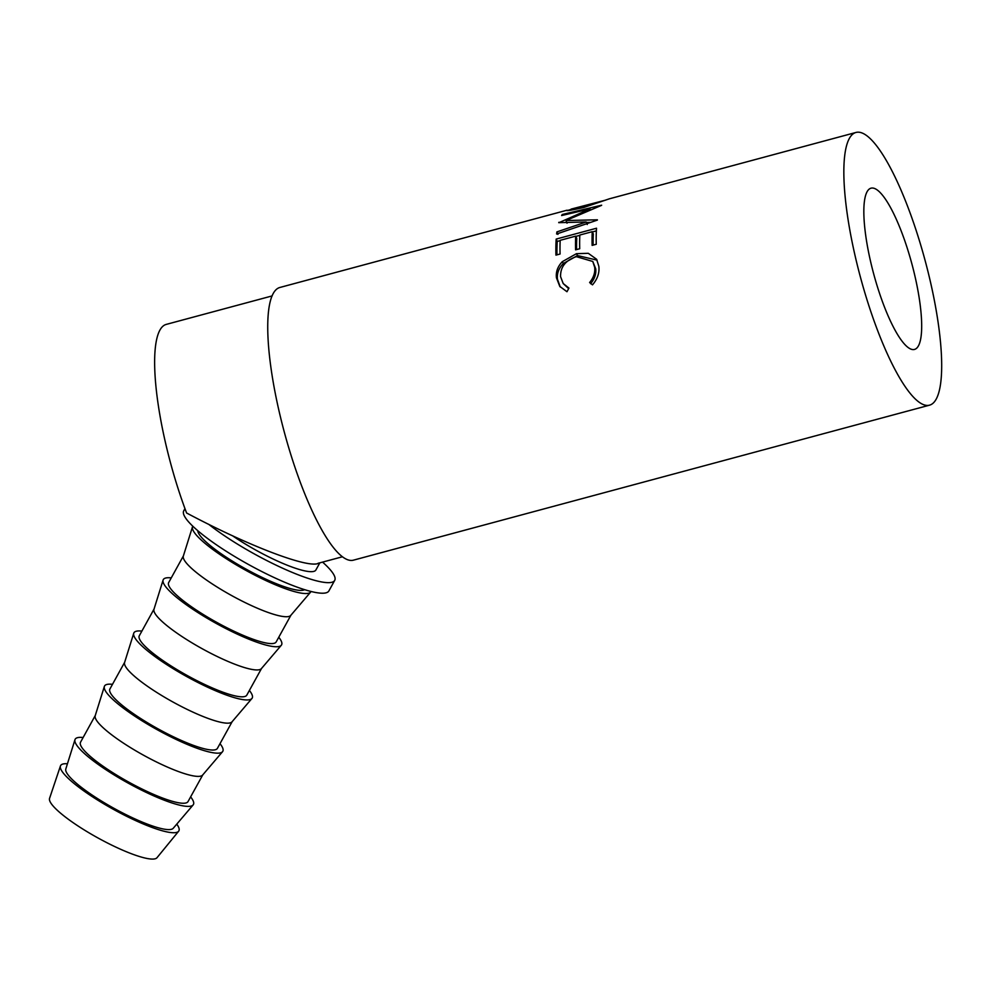 <?xml version="1.0" encoding="UTF-8"?>
<svg xmlns="http://www.w3.org/2000/svg" width="991" height="991" viewBox="0 0 991 991"><rect width="100%" height="100%" fill="white"/><g stroke="black" fill="none" stroke-linecap="round" stroke-linejoin="round"><path stroke-width="1.49" d="M911.113 261.067A83.504 19.746 -105.1 0 1 914.458 349.439A83.504 19.746 -105.1 0 1 874.409 276.551A83.504 19.746 -105.1 0 1 871.064 188.166A83.504 19.746 -105.1 0 1 911.113 261.067M319.833 562.851L315.894 569.986A61.405 11.632 -151.1 0 1 314.481 571.163A61.405 11.632 -151.1 0 1 232.476 535.735M272.153 295.913L166.327 324.379A135.086 31.935 74.9 0 0 171.74 467.356A135.086 31.935 74.9 0 0 186.593 512.991C249.645 546.524 310.307 569.441 318.978 563.012M566.431 210.464L567.087 210.191C565.266 211.269 570.779 210.377 583.625 207.528L609.354 198.819L856.063 132.435A141.218 33.384 74.9 0 0 861.724 281.902A141.218 33.384 74.9 0 0 929.459 405.183A141.218 33.384 74.9 0 0 923.798 255.703A141.218 33.384 74.9 0 0 856.063 132.435M567.174 210.55L570.766 209.522M558.837 222.306A141.218 33.384 74.9 0 0 558.738 222.665L586.214 221.972L556.892 231.906A141.218 33.384 74.9 0 0 556.632 234L597.35 220.101A141.218 33.384 74.9 0 1 597.4 219.804L566.022 220.522L601.562 205.36A141.218 33.384 74.9 0 1 601.648 205.199L562.269 214.49A141.218 33.384 74.9 0 0 561.612 215.53L590.041 208.915L558.961 222.653M596.52 228.227A141.218 33.384 74.9 0 0 596.26 244.269L592.123 245.384A141.218 33.384 74.9 0 1 592.246 231.696L579.834 235.028A141.218 33.384 74.9 0 0 579.723 248.729L575.585 249.843A141.218 33.384 74.9 0 1 575.697 236.143L560.188 240.317A141.218 33.384 74.9 0 0 560.076 254.018L555.939 255.121A141.218 33.384 74.9 0 1 556.186 239.079L596.52 228.227M592.482 284.863L589.62 282.522C593.597 277.678 595.294 272.587 594.687 267.273L592.767 261.451L576.341 256.657C565.564 260.299 560.311 266.975 560.584 276.675L563.198 283.537L568.945 288.084L566.976 291.726L559.791 286.411L556.447 277.814C555.716 271.955 557.66 266.579 562.306 261.674L576.477 253.671L588.295 253.312L596.582 259.246L598.849 266.356C599.592 272.897 597.474 279.066 592.482 284.863M566.988 210.216L279.957 287.452A141.218 33.384 74.9 0 0 285.619 436.92A141.218 33.384 74.9 0 0 353.341 560.188L929.459 405.183M322.57 562.12A82.897 15.707 -151.1 0 1 334.71 580.367L328.888 590.933A82.897 15.707 -151.1 0 1 326.968 592.519A82.897 15.707 -151.1 0 1 243.377 561.612A82.897 15.707 -151.1 0 1 183.756 510.799L184.958 508.618M334.71 580.367A82.897 15.707 -151.1 0 1 332.803 581.965A82.897 15.707 -151.1 0 1 280.019 567.013A82.897 15.707 -151.1 0 1 208.618 524.251M67.438 763.776A67.537 12.796 28.9 0 0 62.173 764.284A67.537 12.796 28.9 0 0 60.439 765.981L49.55 798.399A61.405 11.632 28.9 0 0 94.802 836.193A61.405 11.632 28.9 0 0 155.798 858.565A61.405 11.632 28.9 0 0 156.987 857.723L178.628 831.238A67.537 12.796 28.9 0 0 176.77 824.14M60.439 765.981A67.537 12.796 28.9 0 0 110.212 807.554A67.537 12.796 28.9 0 0 177.315 832.167A67.537 12.796 28.9 0 0 178.628 831.238M83.12 737.527A67.537 12.796 28.9 0 0 76.728 737.936A67.537 12.796 28.9 0 0 74.969 739.695L65.815 768.966A61.405 11.632 28.9 0 0 111.19 806.773A61.405 11.632 28.9 0 0 172.075 829.083A61.405 11.632 28.9 0 0 173.239 828.278L193.134 804.927A67.537 12.796 28.9 0 0 190.619 796.888M74.969 739.695A67.537 12.796 28.9 0 0 124.878 781.28A67.537 12.796 28.9 0 0 191.858 805.819A67.537 12.796 28.9 0 0 193.134 804.927M95.26 715.527L80.544 742.197A61.405 11.632 28.9 0 0 124.705 779.843A61.405 11.632 28.9 0 0 186.63 802.735A61.405 11.632 28.9 0 0 188.042 801.558L202.771 774.888M112.491 684.323A67.537 12.796 28.9 0 0 106.099 684.719A67.537 12.796 28.9 0 0 104.352 686.478L95.198 715.75A61.405 11.632 28.9 0 0 140.573 753.556A61.405 11.632 28.9 0 0 201.458 775.866A61.405 11.632 28.9 0 0 202.622 775.061L222.517 751.723A67.537 12.796 28.9 0 0 220.002 743.671M104.352 686.478A67.537 12.796 28.9 0 0 154.262 728.063A67.537 12.796 28.9 0 0 221.241 752.603A67.537 12.796 28.9 0 0 222.517 751.723M124.643 662.31L109.914 688.98A61.405 11.632 28.9 0 0 154.088 726.626A61.405 11.632 28.9 0 0 216.001 749.518A61.405 11.632 28.9 0 0 217.425 748.341L232.154 721.671M141.874 631.106A67.537 12.796 28.9 0 0 135.482 631.502A67.537 12.796 28.9 0 0 133.735 633.261L124.581 662.533A61.405 11.632 28.9 0 0 169.956 700.34A61.405 11.632 28.9 0 0 230.841 722.65A61.405 11.632 28.9 0 0 232.005 721.844L251.9 698.506A67.537 12.796 28.9 0 0 249.385 690.454M133.735 633.261A67.537 12.796 28.9 0 0 183.645 674.846A67.537 12.796 28.9 0 0 250.624 699.386A67.537 12.796 28.9 0 0 251.9 698.506M154.026 609.093L139.297 635.776A61.405 11.632 28.9 0 0 183.471 673.409A61.405 11.632 28.9 0 0 245.384 696.301A61.405 11.632 28.9 0 0 246.809 695.125L261.537 668.454M171.257 577.889A67.537 12.796 28.9 0 0 164.865 578.298A67.537 12.796 28.9 0 0 163.106 580.045L153.964 609.316A61.405 11.632 28.9 0 0 199.327 647.123A61.405 11.632 28.9 0 0 260.224 669.433A61.405 11.632 28.9 0 0 261.389 668.628L281.283 645.29A67.537 12.796 28.9 0 0 278.768 637.25M163.106 580.045A67.537 12.796 28.9 0 0 213.028 621.642A67.537 12.796 28.9 0 0 280.007 646.182A67.537 12.796 28.9 0 0 281.283 645.29M183.409 555.889L168.681 582.559A61.405 11.632 28.9 0 0 212.854 620.193A61.405 11.632 28.9 0 0 274.767 643.085A61.405 11.632 28.9 0 0 276.192 641.908L290.908 615.238M192.799 526.196A67.537 12.796 28.9 0 0 192.489 526.828L183.335 556.1A61.405 11.632 28.9 0 0 228.71 593.919A61.405 11.632 28.9 0 0 289.607 616.216A61.405 11.632 28.9 0 0 290.759 615.411L310.654 592.073A67.537 12.796 28.9 0 0 311.038 591.478M192.489 526.828A67.537 12.796 28.9 0 0 242.399 568.425A67.537 12.796 28.9 0 0 309.378 592.965A67.537 12.796 28.9 0 0 310.654 592.073M197.766 530.68A61.405 11.632 28.9 0 0 245.26 568.685A61.405 11.632 28.9 0 0 304.15 589.88A61.405 11.632 28.9 0 0 304.584 589.657M584.517 207.28L571.126 209.101L570.952 210.191M584.356 206.76L605.959 199.984M571.126 209.101L605.451 200.17M560.249 286.981L557.475 279.301C556.756 273.59 558.713 268.313 563.359 263.47L577.53 255.567L597.102 260.15M563.198 283.537L568.648 288.616M590.611 283.723C594.6 278.966 596.297 273.974 595.715 268.772L592.767 261.451M556.186 239.079L557.239 241.408L560.175 240.627M575.821 236.415L579.822 235.338M592.37 231.956L596.359 230.878M557.239 241.408A138.158 32.666 74.9 0 0 556.942 254.848M575.697 236.143L576.75 238.422A138.158 32.666 74.9 0 0 576.589 249.571M592.246 231.696L593.299 233.975A138.158 32.666 74.9 0 0 593.138 245.111M565.762 222.343L566.567 221.984M586.412 222.442L590.648 222.368M576.477 253.671L577.53 255.567M562.306 261.674L563.359 263.47M556.447 277.814L557.475 279.301M594.687 267.273L595.715 268.772M587.254 224.511L586.214 221.972M557.933 234.396L556.892 231.906M567.025 223.21L566.022 220.522M562.529 215.32L562.269 214.49M590.376 209.881L590.041 208.915M317.938 563.359L342.341 556.793"/></g></svg>
